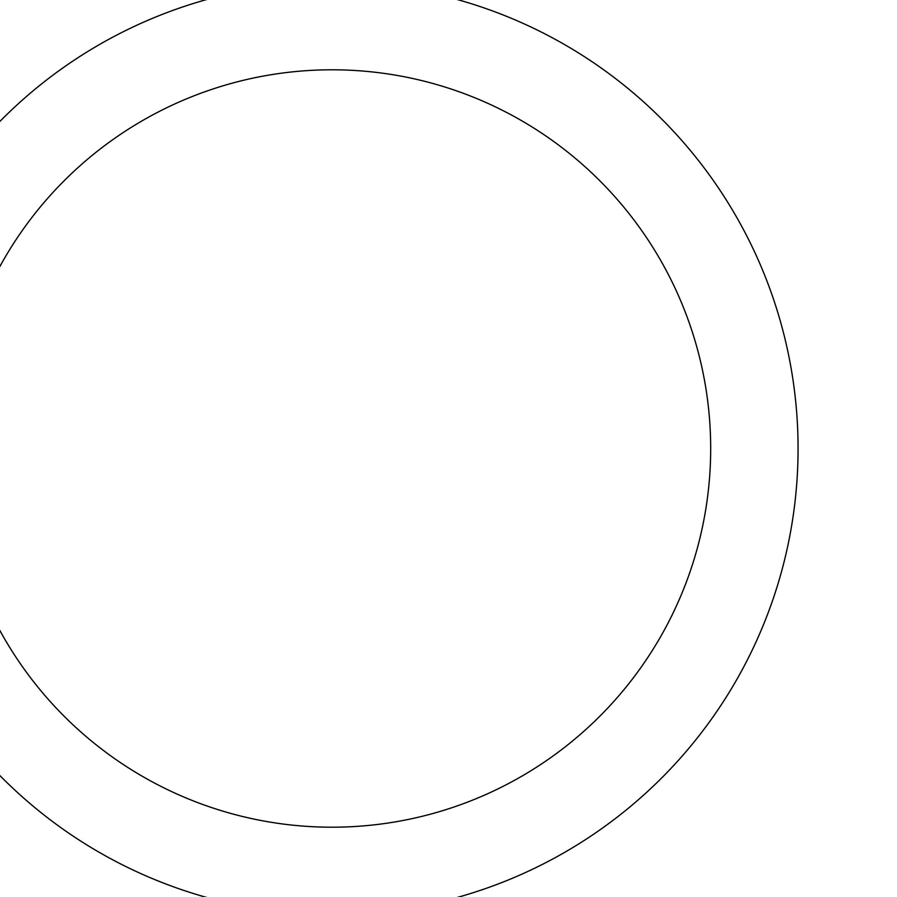 <?xml version="1.0" encoding="UTF-8"?>
<svg xmlns="http://www.w3.org/2000/svg" width="897" height="897" viewBox="0 0 897 897"><rect width="100%" height="100%" fill="white"/><g stroke="black" fill="none" stroke-linecap="round" stroke-linejoin="round"><path stroke-width="0.67" stroke-dasharray="4.49 3.36" d="M710.682 448.5A378.702 378.702 0 0 0 142.623 120.534A378.702 378.702 0 0 0 142.623 776.466A378.702 378.702 0 0 0 710.682 448.5M798.072 448.5A466.092 466.092 0 0 1 98.928 852.15A466.092 466.092 0 0 1 98.928 44.85A466.092 466.092 0 0 1 798.072 448.5"/><path stroke-width="1.35" d="M798.072 448.5A466.092 466.092 0 0 0 98.928 44.85A466.092 466.092 0 0 0 98.928 852.15A466.092 466.092 0 0 0 798.072 448.5M710.682 448.5A378.702 378.702 0 0 1 142.623 776.466A378.702 378.702 0 0 1 142.623 120.534A378.702 378.702 0 0 1 710.682 448.5"/></g></svg>
